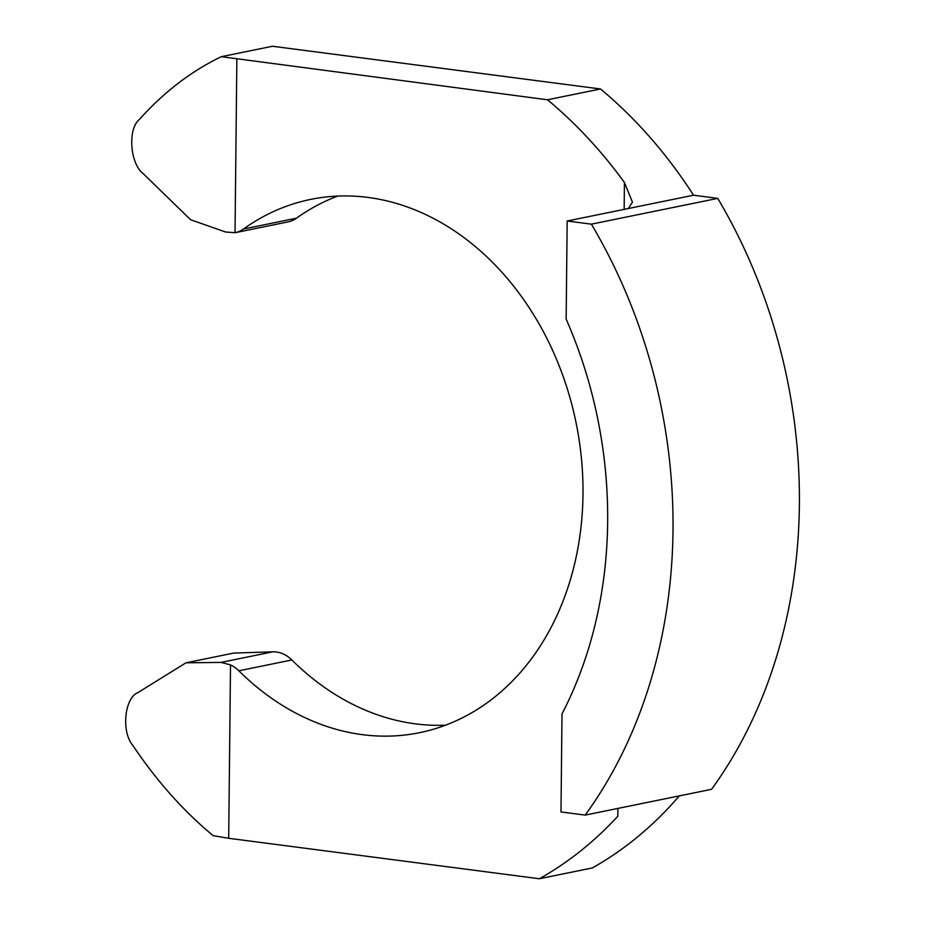 <?xml version="1.0" encoding="UTF-8"?>
<svg xmlns="http://www.w3.org/2000/svg" width="925" height="925" viewBox="0 0 925 925"><rect width="100%" height="100%" fill="white"/><g stroke="black" fill="none" stroke-linecap="round" stroke-linejoin="round"><path stroke-width="1.39" d="M717.742 198.378L591.376 224.162A476.259 376.822 78.5 0 1 673.007 530.661A476.259 376.822 78.5 0 1 585.178 815.098L711.556 789.314A476.259 376.822 -101.5 0 0 799.385 504.877A476.259 376.822 -101.5 0 0 717.742 198.378L693.553 195.221A453.146 358.542 -101.5 0 0 600.533 88.973L272.482 46.25L221.306 56.691L547.531 99.784L600.533 88.973M243.483 229.007A34.017 26.918 78.5 0 1 235.077 232.707L288.068 221.896A34.017 26.918 -101.5 0 0 296.474 218.196L243.483 229.007A272.147 215.328 78.5 0 1 310.719 199.395A272.147 215.328 78.5 0 1 582.993 494.413A272.147 215.328 78.5 0 1 419.534 732.692A272.147 215.328 78.5 0 1 238.858 670.798A34.017 26.918 -101.5 0 0 230.51 664.902L228.695 838.293L213.155 835.657C183.358 810.947 156.568 780.827 132.761 745.319C121.152 731.768 124.459 697.866 137.894 692.64L185.937 662.82L233.713 653.073L272.863 651.824A34.017 26.918 -101.5 0 1 291.849 659.976A272.147 215.328 78.5 0 0 445.596 725.177M296.474 218.196A272.147 215.328 78.5 0 1 337.648 196.1M547.531 99.784A453.146 358.542 78.5 0 1 624.433 182.479L632.446 202.136L628.318 208.53L567.175 221.006L566.146 319.09A394.605 312.222 78.5 0 1 607.656 522.151A394.605 312.222 78.5 0 1 562.007 713.869L560.989 811.953L585.178 815.098M617.877 808.427L617.796 816.278A453.146 358.542 78.5 0 1 539.379 878.75L592.37 867.939A453.146 358.542 -101.5 0 0 679.308 795.893M235.077 232.707A34.017 26.918 78.5 0 1 235.031 232.718L225.492 231.978L190.573 219.711L143.329 173.75C130.055 164.002 127.465 129.107 139.317 119.522C163.783 92.188 191.105 71.248 221.306 56.691M693.553 195.221L628.318 208.53M539.379 878.75L228.695 838.293M185.937 662.82L220.983 662.404L230.51 664.902M236.858 59.327L235.031 232.718M567.175 221.006L591.376 224.162M220.983 662.404L272.863 651.824M238.858 670.798L291.849 659.976M624.155 209.385L624.433 182.479"/></g></svg>
